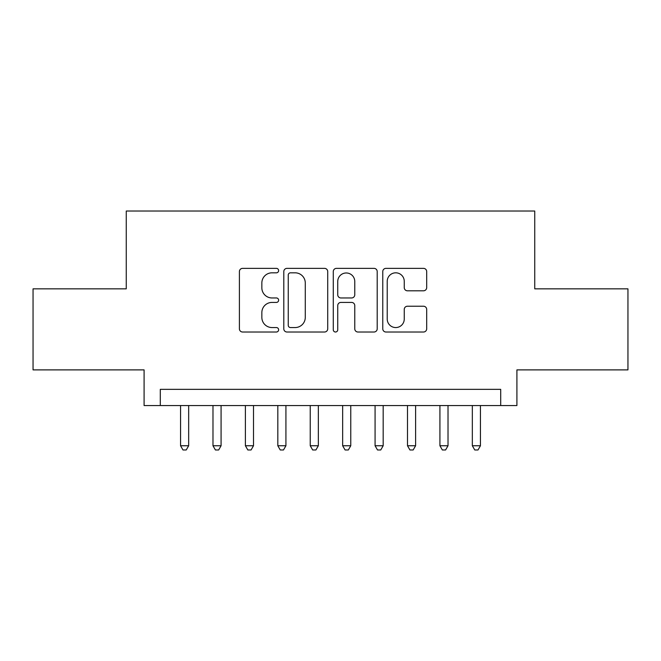 <?xml version="1.0" encoding="UTF-8"?>
<svg xmlns="http://www.w3.org/2000/svg" width="661" height="661" viewBox="0 0 661 661"><rect width="100%" height="100%" fill="white"/><g stroke="black" fill="none" stroke-linecap="round" stroke-linejoin="round"><path stroke-width="0.99" d="M278.628 270.597A2.231 2.231 0 0 0 276.405 268.366L242.595 268.366A3.181 3.181 0 0 0 239.406 271.547L239.406 328.831A3.181 3.181 0 0 0 242.595 332.012L276.405 332.012A2.231 2.231 0 0 0 278.628 329.781A2.231 2.231 0 0 0 276.405 327.559L272.026 327.559A10.179 10.179 0 0 1 261.847 317.371L261.847 312.595A10.179 10.179 0 0 1 272.026 302.416L276.405 302.416A2.231 2.231 0 0 0 278.628 300.185A2.231 2.231 0 0 0 276.405 297.962L272.026 297.962A10.179 10.179 0 0 1 261.847 287.775L261.847 283.007A10.179 10.179 0 0 1 272.026 272.819L276.405 272.819A2.231 2.231 0 0 0 278.628 270.597M423.503 290.799A3.181 3.181 0 0 0 426.684 287.618L426.684 271.547A3.181 3.181 0 0 0 423.503 268.366L385.95 268.366A3.181 3.181 0 0 0 382.769 271.547L382.769 328.831A3.181 3.181 0 0 0 385.95 332.012L423.503 332.012A3.181 3.181 0 0 0 426.684 328.831L426.684 309.414A3.181 3.181 0 0 0 423.503 306.233L407.432 306.233A3.181 3.181 0 0 0 404.251 309.414L404.251 319.04A8.51 8.51 0 0 1 395.732 327.559A8.51 8.51 0 0 1 387.222 319.04L387.222 281.33A8.51 8.51 0 0 1 395.732 272.819A8.51 8.51 0 0 1 404.251 281.33L404.251 287.618A3.181 3.181 0 0 0 407.432 290.799L423.503 290.799M500.699 405.548L516.91 405.548L516.91 369.887L627.95 369.887L627.95 288.84L534.741 288.84L534.741 211.033L126.259 211.033L126.259 288.84L33.05 288.84L33.05 369.887L144.09 369.887L144.09 405.548L500.699 405.548L500.699 389.346L160.301 389.346L160.301 405.548M327.716 271.547A3.181 3.181 0 0 0 324.534 268.366L286.981 268.366A3.181 3.181 0 0 0 283.8 271.547L283.8 328.831A3.181 3.181 0 0 0 286.981 332.012L324.534 332.012A3.181 3.181 0 0 0 327.716 328.831L327.716 271.547M336.466 268.366L374.019 268.366A3.181 3.181 0 0 1 377.2 271.547L377.2 328.831A3.181 3.181 0 0 1 374.019 332.012L357.948 332.012A3.181 3.181 0 0 1 354.767 328.831L354.767 305.597A3.181 3.181 0 0 0 351.586 302.416L340.919 302.416A3.181 3.181 0 0 0 337.738 305.597L337.738 329.781A2.231 2.231 0 0 1 335.515 332.012A2.231 2.231 0 0 1 333.284 329.781L333.284 271.547A3.181 3.181 0 0 1 336.466 268.366M290.485 272.819A2.231 2.231 0 0 0 288.254 275.05L288.254 325.328A2.231 2.231 0 0 0 290.485 327.559L295.095 327.559A10.179 10.179 0 0 0 305.283 317.371L305.283 283.007A10.179 10.179 0 0 0 295.095 272.819L290.485 272.819M354.767 281.495A8.51 8.51 0 0 0 346.248 272.976A8.51 8.51 0 0 0 337.738 281.495L337.738 294.781A3.181 3.181 0 0 0 340.919 297.962L351.586 297.962A3.181 3.181 0 0 0 354.767 294.781L354.767 281.495M180.56 405.548L180.56 445.754L188.666 445.754L188.666 405.548M188.666 445.754L186.237 449.967L182.99 449.967L180.56 445.754M212.982 405.548L212.982 445.754L221.08 445.754L221.08 405.548M221.08 445.754L218.651 449.967L215.412 449.967L212.982 445.754M245.396 405.548L245.396 445.754L253.502 445.754L253.502 405.548M253.502 445.754L251.073 449.967L247.834 449.967L245.396 445.754M277.818 405.548L277.818 445.754L285.924 445.754L285.924 405.548M285.924 445.754L283.495 449.967L280.247 449.967L277.818 445.754M310.24 405.548L310.24 445.754L318.346 445.754L318.346 405.548M318.346 445.754L315.908 449.967L312.67 449.967L310.24 445.754M342.654 405.548L342.654 445.754L350.76 445.754L350.76 405.548M350.76 445.754L348.33 449.967L345.092 449.967L342.654 445.754M375.076 405.548L375.076 445.754L383.182 445.754L383.182 405.548M383.182 445.754L380.753 449.967L377.505 449.967L375.076 445.754M407.498 405.548L407.498 445.754L415.604 445.754L415.604 405.548M415.604 445.754L413.166 449.967L409.927 449.967L407.498 445.754M439.92 405.548L439.92 445.754L448.018 445.754L448.018 405.548M448.018 445.754L445.588 449.967L442.349 449.967L439.92 445.754M472.334 405.548L472.334 445.754L480.44 445.754L480.44 405.548M480.44 445.754L478.01 449.967L474.763 449.967L472.334 445.754"/></g></svg>
